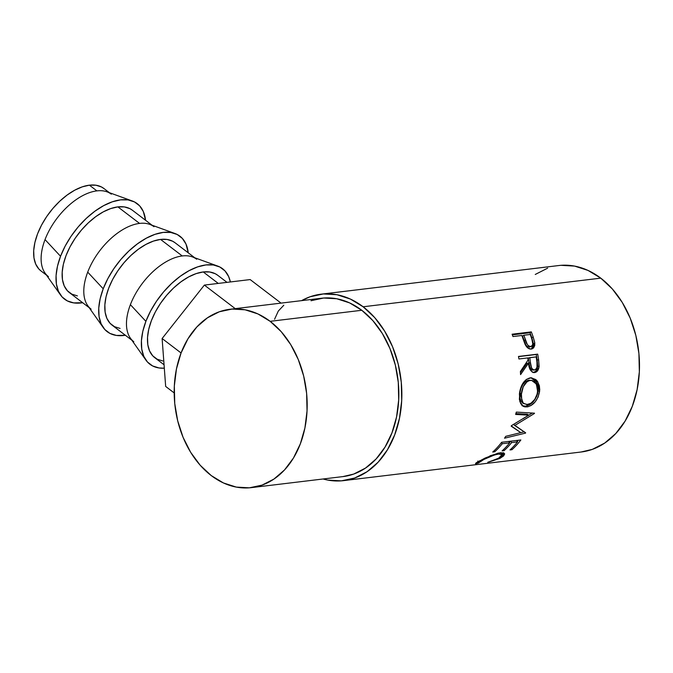 <?xml version="1.0" encoding="UTF-8"?>
<svg xmlns="http://www.w3.org/2000/svg" width="673" height="673" viewBox="0 0 673 673"><rect width="100%" height="100%" fill="white"/><g stroke="black" fill="none" stroke-linecap="round" stroke-linejoin="round"><path stroke-width="1.01" d="M48.448 276.637A51.846 28.544 -52.7 0 1 45.032 239.596A51.846 28.544 -52.7 0 1 96.887 190.88L89.4 185.176A51.846 28.544 127.3 0 0 42.736 222.94A51.846 28.544 127.3 0 0 40.96 270.925L46.504 275.148M60.545 256.27A60.015 33.044 -52.7 0 1 132.261 200.966A60.015 33.044 -52.7 0 1 145.545 220.264L143.315 211.532L139.648 205.854L134.499 201.934L128.047 199.915L120.56 199.873L112.307 201.816L103.625 205.66L94.834 211.255L86.27 218.405L78.27 226.818L71.145 236.173L65.155 246.116L60.545 256.27L45.032 239.596L60.545 256.27L57.474 266.23L56.078 275.619L56.406 284.073L58.442 291.283L62.109 296.953L67.258 300.873L73.71 302.892L82.678 302.724A60.015 33.044 -52.7 0 1 60.553 295.026A60.015 33.044 -52.7 0 1 60.545 256.27M132.261 200.966L106.999 191.822A51.846 28.544 127.3 0 0 96.887 190.88A51.846 28.544 127.3 0 0 45.032 239.596A51.846 28.544 127.3 0 0 45.041 273.087L60.553 295.026M91.124 309.168A51.846 28.544 -52.7 0 1 87.709 272.136A51.846 28.544 -52.7 0 1 139.563 223.411L117.876 206.889A51.846 28.544 127.3 0 0 71.212 244.652A51.846 28.544 127.3 0 0 69.445 292.637L89.181 307.687M103.213 288.801A60.015 33.044 -52.7 0 1 174.93 233.497A60.015 33.044 -52.7 0 1 188.221 252.796L185.992 244.063L182.324 238.393L177.176 234.473L170.723 232.454L163.236 232.412L154.983 234.347L146.302 238.192L137.502 243.794L128.947 250.936L120.947 259.349L113.821 268.712L107.831 278.656L103.213 288.801L100.151 298.762L98.754 308.15L99.082 316.613L101.118 323.814L104.786 329.484L109.935 333.413L116.387 335.432L125.355 335.263A60.015 33.044 -52.7 0 1 103.23 327.558A60.015 33.044 -52.7 0 1 103.213 288.801L87.709 272.136L103.213 288.801M174.93 233.497L149.667 224.353A51.846 28.544 127.3 0 0 139.563 223.411A51.846 28.544 127.3 0 0 87.709 272.136A51.846 28.544 127.3 0 0 87.717 305.618L103.23 327.558M133.801 341.707A51.846 28.544 -52.7 0 1 130.385 304.667A51.846 28.544 -52.7 0 1 182.24 255.95L160.553 239.42A51.846 28.544 127.3 0 0 113.888 277.183A51.846 28.544 127.3 0 0 112.122 325.177L131.858 340.218M145.89 321.332A60.015 33.044 -52.7 0 1 217.606 266.037A60.015 33.044 -52.7 0 1 230.368 281.962L228.669 276.603L225.001 270.925L219.852 267.004L213.4 264.985L205.913 264.943L197.66 266.878L188.978 270.723L180.179 276.325L171.623 283.476L163.623 291.889L156.498 301.243L150.508 311.187L145.89 321.332L142.827 331.293L141.431 340.689L141.759 349.144L143.795 356.354L147.463 362.024L152.611 365.944L159.064 367.963L164.313 368.198A60.015 33.044 -52.7 0 1 145.906 360.097A60.015 33.044 -52.7 0 1 145.89 321.332L130.385 304.667L145.89 321.332M217.606 266.037L192.343 256.893A51.846 28.544 127.3 0 0 182.24 255.95A51.846 28.544 127.3 0 0 130.385 304.667A51.846 28.544 127.3 0 0 130.394 338.157L145.906 360.097M227.011 282.366L217.665 275.24A51.846 28.544 127.3 0 0 203.229 271.951L218.271 283.417L203.229 271.951A51.846 28.544 127.3 0 0 156.565 309.715A51.846 28.544 127.3 0 0 154.798 357.708L164.061 364.774M343.575 480.631L581.211 451.995A93.9 69.109 -96.9 0 0 638.736 379.379A93.9 69.109 -96.9 0 0 600.762 278.142L363.126 306.779A93.9 69.109 83.1 0 1 401.1 408.015A93.9 69.109 83.1 0 1 343.575 480.631A93.9 69.109 83.1 0 1 323.074 478.991L327.751 480.085L341.371 480.842L354.646 478.023L367.063 471.714L378.15 462.166L387.471 449.741L394.672 434.926L399.484 418.286L401.714 400.452L401.276 382.121L398.189 363.992L392.569 346.763L384.636 331.099L374.693 317.597L363.126 306.779L600.762 278.142L588.009 270.42L574.565 266.087L560.946 265.322M531.443 349.026L532.654 347.806L533.453 344.921L531.83 337.77A91.856 67.603 -96.9 0 0 529.979 332.74A91.856 67.603 83.1 0 1 531.83 337.77L533.193 337.038A93.9 69.109 -96.9 0 0 531.308 331.89L529.979 332.74L512.355 334.86L529.979 332.74L531.308 331.89L512.094 334.212L531.308 331.89A93.9 69.109 83.1 0 1 533.193 337.038L534.707 342.464L534.757 345.434L533.538 348.008L530.879 349.077L527.817 347.991L526.244 346.309L522.534 337.366A93.9 69.109 -96.9 0 0 521.853 335.482L512.986 336.55A93.9 69.109 -96.9 0 0 512.094 334.212A93.9 69.109 -96.9 0 1 512.986 336.55L521.853 335.482A93.9 69.109 -96.9 0 1 522.534 337.366L525.016 344.155C526.665 347.621 528.768 349.253 531.317 349.043L532.158 348.866L534.816 343.205L533.193 337.038L531.83 337.77L533.411 343.802L534.816 343.205L533.411 343.802L531.434 349.026M518.479 356.454L537.685 354.141A93.9 69.109 83.1 0 1 538.619 359.777L539.056 366.852L537.029 371.42L534.623 372.564L532.234 372.068L529.626 368.367L528.557 363.1L520.566 374.625A93.9 69.109 -96.9 0 0 520.397 371.462L528.12 359.962A93.9 69.109 -96.9 0 0 527.792 357.91L518.925 358.978A93.9 69.109 -96.9 0 0 518.479 356.454A93.9 69.109 -96.9 0 1 518.925 358.978L527.792 357.91A93.9 69.109 -96.9 0 1 528.12 359.962L520.397 371.462A93.9 69.109 -96.9 0 1 520.566 374.625L528.557 363.1C528.919 369.014 530.947 372.169 534.623 372.564C537.214 372.085 538.703 369.973 539.107 366.238L538.619 359.777L537.138 360.013L537.609 366.339L539.107 366.238L537.609 366.339C537.197 369.999 535.7 372.068 533.117 372.539L534.623 372.564L533.117 372.539L535.515 371.412L537.172 368.678L537.626 365.389L537.138 360.013L538.619 359.777A93.9 69.109 -96.9 0 0 537.685 354.141L518.479 356.454M539.738 389.827L538.156 396.986L535.119 401.941L531.148 405.44L528.019 406.744L525.075 406.921L523.342 406.391L520.742 403.716L519.371 399.392L519.876 391.03L523.039 383.097L526.336 379.421L531.19 377.797L535.826 379.589L537.348 381.212L539.351 385.722L539.738 389.827M520.784 432.63L511.169 426.169A93.9 69.109 -96.9 0 0 511.387 425.689L528.692 415.182L515.627 414.425A93.9 69.109 -96.9 0 0 516.317 412.103L534.497 413.172A93.9 69.109 83.1 0 1 534.396 413.5L514.736 425.496L525.663 432.84A93.9 69.109 83.1 0 1 525.495 433.118L504.523 438.207A93.9 69.109 -96.9 0 0 505.726 436.34L520.784 432.63L511.278 425.942L520.784 432.63L505.726 436.34A93.9 69.109 -96.9 0 1 504.523 438.207L525.495 433.118L524.292 431.763L525.495 433.118A93.9 69.109 -96.9 0 0 525.663 432.84L513.423 424.352L514.736 425.496L534.396 413.5L533.849 413.138L534.396 413.5A93.9 69.109 -96.9 0 0 534.497 413.172L516.317 412.103A93.9 69.109 -96.9 0 1 515.627 414.425L528.692 415.182L511.387 425.689A93.9 69.109 -96.9 0 1 511.169 426.169L520.784 432.63L524.099 431.814L520.767 432.621M501.646 442.27L520.852 439.957A93.9 69.109 83.1 0 1 511.943 449.707L509.974 449.943A93.9 69.109 -96.9 0 0 517.554 441.892L511.648 442.598A93.9 69.109 83.1 0 1 504.06 450.658L502.092 450.893A93.9 69.109 -96.9 0 0 509.68 442.842L502.285 443.726A93.9 69.109 83.1 0 1 494.705 451.785L492.737 452.02A93.9 69.109 -96.9 0 0 501.646 442.27A93.9 69.109 -96.9 0 1 492.737 452.02L494.705 451.785A93.9 69.109 -96.9 0 0 502.285 443.726L509.68 442.842L508.695 441.421L509.68 442.842A93.9 69.109 -96.9 0 1 502.092 450.893L504.06 450.658A93.9 69.109 -96.9 0 0 511.648 442.598L517.554 441.892L516.578 440.47L517.554 441.892A93.9 69.109 -96.9 0 1 509.974 449.943L511.943 449.707L511.379 448.639L511.943 449.707A93.9 69.109 -96.9 0 0 520.852 439.957L501.646 442.27M488.615 462.107L499.282 457.901L501.789 455.764L501.848 454.46L499.324 453.955L494.722 454.864L483.887 459.44L478.326 463.074L475.601 463.756L476.408 462.704L485.191 458.01L498.264 453.08L503.48 452.836L504.632 454.056L503.555 455.991L499.745 458.473L488.615 462.107M251.433 487.622L343.087 476.577A89.82 66.105 -96.9 0 0 398.113 407.123A89.82 66.105 -96.9 0 0 361.788 310.278L270.134 321.324A89.82 66.105 83.1 0 1 306.459 418.169A89.82 66.105 83.1 0 1 251.433 487.622A89.82 66.105 83.1 0 1 211.238 475.567A89.82 66.105 83.1 0 1 174.913 378.731A89.82 66.105 83.1 0 1 229.939 309.277A89.82 66.105 83.1 0 1 270.134 321.324L361.788 310.278A89.82 66.105 -96.9 0 0 321.593 298.232L229.939 309.277M547.671 268.148L535.254 274.458M581.043 452.012L592.282 449.387L604.699 443.078L615.787 433.53L625.108 421.105L632.309 406.29L637.121 389.65L639.35 371.816L638.913 353.485L635.825 335.356L630.206 318.127L622.273 302.463L612.337 288.961L600.762 278.142A93.9 69.109 -96.9 0 0 558.741 265.541L321.105 294.177A93.9 69.109 83.1 0 1 363.126 306.779L350.372 299.056L336.929 294.724L323.309 293.958L310.034 296.785L301.58 300.646A93.9 69.109 83.1 0 1 321.105 294.177M342.919 476.593L353.678 474.078L365.557 468.046L376.157 458.91L385.074 447.032L391.964 432.857L396.565 416.94L398.694 399.888L398.281 382.357L395.329 365.01L389.953 348.53L382.365 333.547L372.859 320.634L361.788 310.278L349.59 302.892L336.727 298.753L323.696 298.021L311.002 300.73M211.238 475.567L200.167 465.22L190.661 452.306L183.073 437.315L177.697 420.835L174.744 403.497L174.332 385.966L176.461 368.913L181.062 352.989L187.952 338.822L196.869 326.935L207.469 317.807L219.348 311.767L232.042 309.067L245.073 309.799L257.936 313.938L270.134 321.324L281.205 331.671L290.711 344.593L298.299 359.575L303.674 376.056L306.627 393.394L307.039 410.934L304.911 427.986L300.309 443.902L293.42 458.077L284.502 469.956L273.903 479.092L262.024 485.124L249.33 487.824L236.299 487.092L223.436 482.953L211.238 475.567M477.822 461.055L478.326 463.074C478.108 462.688 479.378 461.779 482.129 460.357L481.893 459.684L482.129 460.357C487.513 457.304 492.981 455.192 498.533 454.031L498.113 453.114L498.533 454.031L501.991 454.687L498.5 458.338L487.748 462.292L500.359 458.162L504.531 453.619L500.241 452.752L489.885 455.857M501.991 454.687L501.074 452.677M480.143 460.601C476.686 462.359 475.172 463.403 475.601 463.756L478.326 463.074M503.724 452.921L502.033 454.813M500.098 457.379L500.359 458.162L500.098 457.379M501.057 452.651L501.284 453.215M501.494 455.2L503.757 452.828M510.664 441.185L511.648 442.598L510.664 441.185M510.462 441.21A91.856 67.603 83.1 0 1 509.419 442.464A91.856 67.603 -96.9 0 0 510.462 441.21M503.497 449.589L504.06 450.658L503.497 449.589M501.452 442.523L502.285 443.726L501.452 442.523M494.142 450.717L494.705 451.785L494.142 450.717M518.336 440.26A91.856 67.603 83.1 0 1 517.301 441.513A91.856 67.603 -96.9 0 0 518.336 440.26M527.312 414.231L528.692 415.182L527.312 414.231L515.871 413.617L527.312 414.231M532.259 413.045L523.131 418.673L532.259 413.045M530.963 377.797L536.583 382.129L538.131 390.811L539.628 391.257L537.828 381.936L531.67 377.822L530.198 377.856C524.25 379.513 520.65 384.863 519.413 393.907L519.867 401.688L523.325 406.383L526.993 406.921L525.554 406.164L522.618 405.937M526.993 406.921C533.605 405.483 537.811 400.258 539.628 391.257L538.131 390.811C536.356 399.611 532.158 404.734 525.554 406.164L526.993 406.921M521.903 405.651L525.554 406.164L529.701 404.7L533.664 401.259L536.684 396.405L537.618 393.638L538.24 389.406L537.845 385.402L535.834 380.994L533.462 378.798L530.66 377.746M523.098 403.371L520.936 401.167L519.876 397.541L519.901 393.125L520.885 388.565L522.837 384.485L525.529 381.49L527.884 380.371L531.09 380.422M531.645 380.405L528.692 380.22C523.838 381.591 520.902 385.898 519.901 393.125L521.39 393.57C522.408 386.193 525.344 381.81 530.198 380.405L531.645 380.405L536.373 384.022L537.643 391.61C536.213 398.938 532.848 403.245 527.548 404.54L523.224 403.43L519.901 393.125L521.39 393.57L521.752 400.082L523.35 403.135L526.749 404.591L530.904 403.287L534.749 399.409L537.205 393.966L537.735 389.288L535.935 383.299L534.177 381.423L531.813 380.422L529.39 380.556L527.043 381.7L523.258 386.739L521.306 394.513M527.068 363.302L528.557 363.1L527.068 363.302L520.473 372.682L527.068 363.302M533.933 372.59L534.623 372.564M518.513 356.631L536.221 354.503A91.856 67.603 83.1 0 1 537.138 360.013A91.856 67.603 -96.9 0 0 536.221 354.503L518.513 356.631M531.308 369.561L529.643 366.726L528.288 357.977L529.003 363.041C529.113 367.164 530.433 369.494 532.982 370.041L532.099 369.965M534.488 370.007C531.939 369.418 530.61 367.037 530.492 362.848L531.527 367.778L532.806 369.519L534.488 370.007L536.028 369.115L536.995 367.147L536.945 362.2C537.752 366.238 536.936 368.846 534.488 370.007L532.982 370.041M530.492 362.848L529.003 363.041L530.492 362.848L529.76 357.666L528.288 357.977L536.162 356.9L529.76 357.666L530.492 362.848M536.945 362.2A93.9 69.109 -96.9 0 0 536.162 356.9A93.9 69.109 -96.9 0 1 536.945 362.2M529.676 347.024L527.497 346.688L525.899 345.106L522.484 336.037L524.006 340.58C524.847 344.45 526.606 346.629 529.272 347.117L530.703 346.57C528.019 346.048 526.244 343.827 525.386 339.89L524.006 340.58L525.386 339.89L523.821 335.238L522.484 336.037L523.821 335.238L530.231 334.473L523.821 335.238L527.304 344.509L528.919 346.132L530.703 346.57L529.272 347.117L531.216 346.444M530.686 346.309L530.055 346.864M531.897 339.318A93.9 69.109 -96.9 0 0 530.231 334.473A93.9 69.109 -96.9 0 1 531.897 339.318C533.395 343.07 532.999 345.493 530.703 346.57L532.107 345.762L532.78 343.945L531.897 339.318M531.233 346.435L530.703 346.57M181.071 352.972L162.117 338.527L204.365 285.091L235.239 308.638L204.365 285.091L250.163 279.573L281.045 303.119L250.163 279.573L204.365 285.091L162.117 338.527L181.071 352.972M174.189 392.931L165.667 386.437L162.117 338.527L165.667 386.437L174.189 392.931M274.576 319.254L278.328 311.019L283.804 305.231M162.757 360.964L157.188 359.214L152.737 355.824L149.566 350.927L147.808 344.702L147.53 337.392L148.733 329.282L151.383 320.676L155.37 311.91L160.544 303.321L166.702 295.228L173.609 287.96L181.003 281.794L188.6 276.948L196.104 273.625L203.229 271.951L209.707 271.993L215.276 273.734L217.774 275.324M194.724 257.751L174.988 242.709A51.846 28.544 127.3 0 0 160.553 239.42L182.24 255.95A51.846 28.544 -52.7 0 1 196.676 259.24M120.08 328.424L114.511 326.683L110.061 323.292L106.889 318.388L105.131 312.163L104.853 304.861L106.056 296.743L108.706 288.137L112.694 279.371L117.868 270.782L124.025 262.697L130.932 255.429L138.327 249.254L145.923 244.417L153.427 241.094L160.553 239.42L167.03 239.453L172.599 241.203L175.098 242.793M152.048 225.219L132.312 210.169A51.846 28.544 127.3 0 0 117.876 206.889L139.563 223.411A51.846 28.544 -52.7 0 1 153.999 226.7M77.403 295.893L71.834 294.143L67.384 290.753L64.213 285.857L62.454 279.632L62.177 272.321L63.38 264.211L66.03 255.605L70.017 246.84L75.191 238.25L81.349 230.166L88.256 222.898L95.65 216.723L103.247 211.877L110.751 208.563L117.876 206.889L124.354 206.922L129.923 208.664L132.421 210.254M103.945 188.541L101.438 186.951L95.869 185.21L89.4 185.176L82.274 186.85L74.77 190.165L67.174 195.01L59.779 201.185L52.864 208.453L46.706 216.538L41.533 225.127L37.545 233.893L34.903 242.499L33.692 250.608L33.978 257.919L35.736 264.144L38.899 269.04L41.07 271.009M109.371 192.68L103.835 188.457A51.846 28.544 127.3 0 0 89.4 185.176L96.887 190.88A51.846 28.544 -52.7 0 1 111.323 194.169"/></g></svg>
